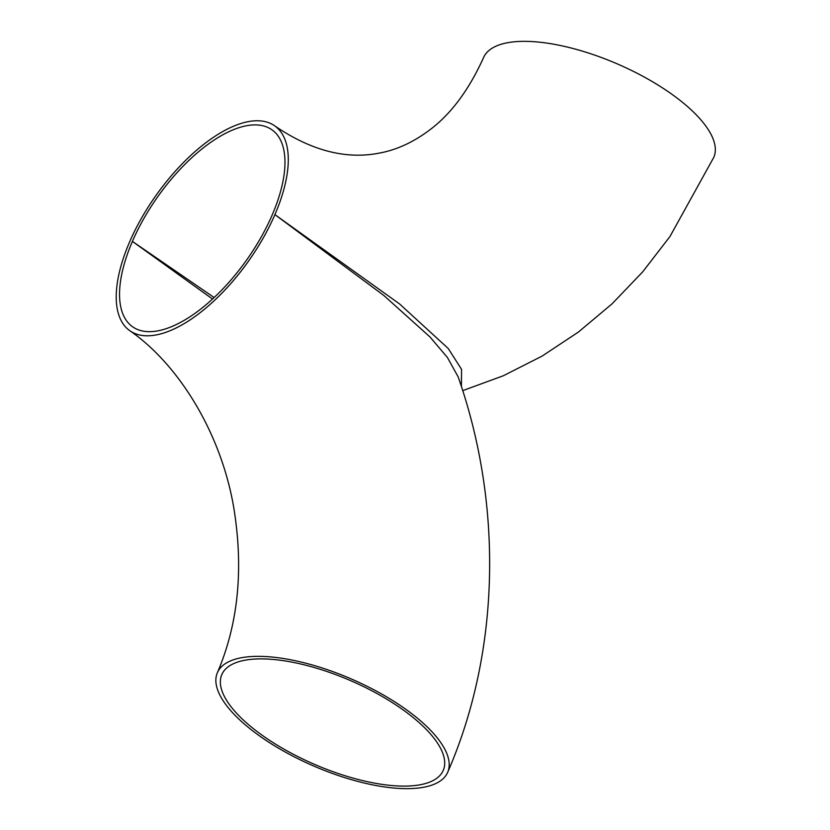 <?xml version="1.0" encoding="UTF-8"?>
<svg xmlns="http://www.w3.org/2000/svg" width="830" height="830" viewBox="0 0 830 830"><rect width="100%" height="100%" fill="white"/><g stroke="black" fill="none" stroke-linecap="round" stroke-linejoin="round"><path stroke-width="1.25" d="M129.605 241.935A125.455 56.71 -54.7 0 0 129.688 330.62A125.455 56.71 -54.7 0 0 274.906 214.628A125.455 56.71 -54.7 0 0 274.823 125.942A125.455 56.71 -54.7 0 0 129.605 241.935M447.671 772.325A125.455 47.414 -156.6 0 0 405.175 708.851A125.455 47.414 -156.6 0 0 217.387 672.674A125.455 47.414 -156.6 0 0 313.699 766.017A125.455 47.414 -156.6 0 0 447.671 772.325C500.075 652.339 503.239 505.377 458.108 376.758L447.391 357.45L429.93 336.907L383.751 295.407L274.906 214.628L399.635 303.988L448.231 348.486L461.573 369.402L461.407 386.552M274.823 125.942C311.136 150.635 345.954 159.692 379.279 153.104C396.501 149.971 413.236 142.304 429.483 130.103C450.825 114.25 468.846 90.107 483.517 57.675A125.455 47.414 23.4 0 1 617.489 63.983A125.455 47.414 23.4 0 1 713.8 157.327L669.945 236.55L642.659 271.887L612.063 303.842L578.427 332.042L542.063 356.122L503.354 375.751L462.735 390.639M272.105 215.157A120.63 54.531 -54.7 0 0 272.033 129.874A120.63 54.531 -54.7 0 0 132.406 241.406A120.63 54.531 -54.7 0 0 132.478 326.688A120.63 54.531 -54.7 0 0 272.105 215.157M402.384 709.37A120.63 45.588 -156.6 0 0 221.818 674.593A120.63 45.588 -156.6 0 0 314.425 764.337A120.63 45.588 -156.6 0 0 443.241 770.406A120.63 45.588 -156.6 0 0 402.384 709.37M212.501 298.997L132.406 241.406L214.099 297.503M129.688 330.62C177.807 363.654 220.832 431.922 233.697 507.286C243.771 568.664 238.335 623.787 217.387 672.674"/></g></svg>
